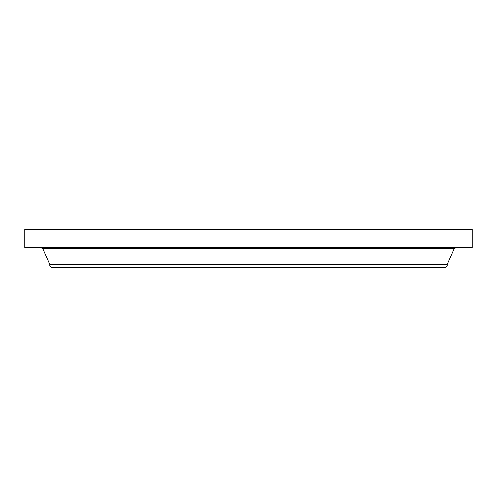 <?xml version="1.0" encoding="UTF-8"?>
<svg xmlns="http://www.w3.org/2000/svg" width="497" height="497" viewBox="0 0 497 497"><rect width="100%" height="100%" fill="white"/><g stroke="black" fill="none" stroke-linecap="round" stroke-linejoin="round"><path stroke-width="0.75" d="M24.85 229.446L472.15 229.446L472.15 247.674L24.85 247.674L24.85 229.446M49.7 265.963L447.3 265.963L445.231 267.554L51.769 267.554L49.7 265.963L49.7 264.398L447.3 264.398L454.32 248.655L455.83 247.674M49.7 264.398L42.68 248.655L454.32 248.655M42.68 248.655L41.17 247.674M447.3 265.963L447.3 264.398M444.815 248.655L444.815 247.674"/></g></svg>
